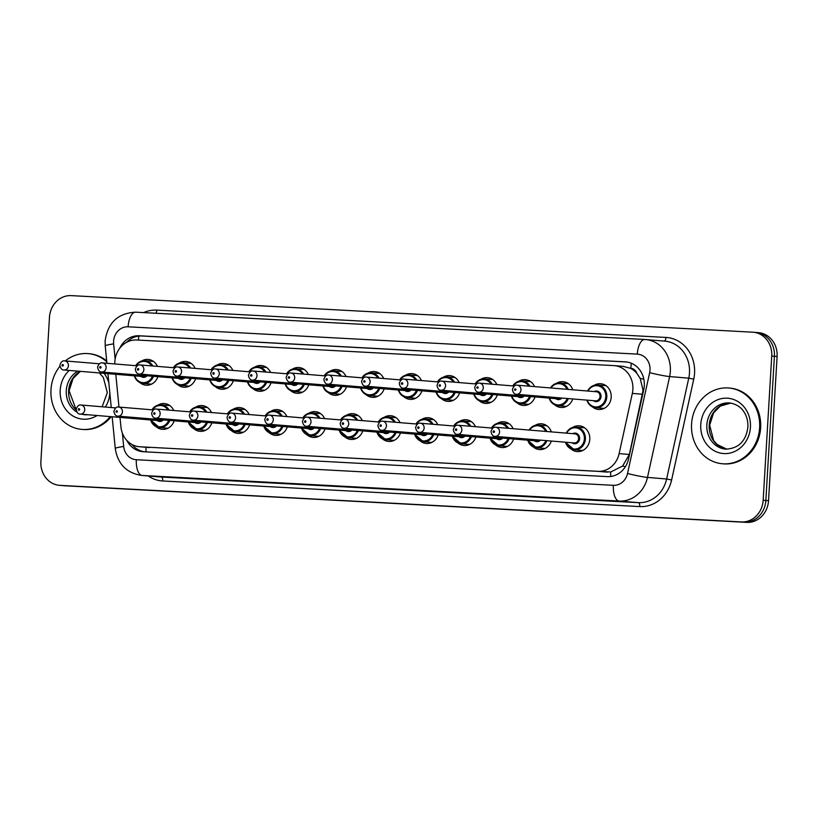 <?xml version="1.0" encoding="UTF-8"?>
<svg xmlns="http://www.w3.org/2000/svg" width="818" height="818" viewBox="0 0 818 818"><rect width="100%" height="100%" fill="white"/><g stroke="black" fill="none" stroke-linecap="round" stroke-linejoin="round"><path stroke-width="1.23" d="M174.203 420.81A12.924 11.585 94.7 0 1 162.291 429.317A12.924 11.585 94.7 0 1 156.105 426.648M211.913 422.834A12.924 11.585 94.7 0 1 200.011 431.342A12.924 11.585 94.7 0 1 193.815 428.673M249.633 424.849A12.924 11.585 94.7 0 1 237.721 433.366A12.924 11.585 94.7 0 1 231.525 430.697M287.343 426.873A12.924 11.585 94.7 0 1 275.431 435.391A12.924 11.585 94.7 0 1 269.245 432.722M325.053 428.898A12.924 11.585 94.7 0 1 313.141 437.415A12.924 11.585 94.7 0 1 306.954 434.747M362.773 430.922A12.924 11.585 94.7 0 1 350.861 439.44A12.924 11.585 94.7 0 1 344.664 436.771M400.483 432.947A12.924 11.585 94.7 0 1 388.57 441.454A12.924 11.585 94.7 0 1 382.384 438.796M438.192 434.971A12.924 11.585 94.7 0 1 426.28 443.479A12.924 11.585 94.7 0 1 420.094 440.82M475.902 436.996A12.924 11.585 94.7 0 1 464 445.503A12.924 11.585 94.7 0 1 457.804 442.845M513.622 439.021A12.924 11.585 94.7 0 1 501.71 447.528A12.924 11.585 94.7 0 1 495.514 444.869M551.332 441.045A12.924 11.585 94.7 0 1 539.42 449.552A12.924 11.585 94.7 0 1 533.234 446.894M572.723 427.425A12.924 11.585 94.7 0 1 579.277 425.81A12.924 11.585 94.7 0 1 589.778 439.317A12.924 11.585 94.7 0 1 577.13 451.577A12.924 11.585 94.7 0 1 570.944 448.918M157.905 376.689A12.924 11.585 94.7 0 1 146.003 385.196A12.924 11.585 94.7 0 1 139.806 382.527M195.625 378.703A12.924 11.585 94.7 0 1 183.713 387.221A12.924 11.585 94.7 0 1 177.516 384.552M233.334 380.728A12.924 11.585 94.7 0 1 221.422 389.245A12.924 11.585 94.7 0 1 215.236 386.577M271.044 382.752A12.924 11.585 94.7 0 1 259.132 391.27A12.924 11.585 94.7 0 1 252.946 388.601M308.764 384.777A12.924 11.585 94.7 0 1 296.852 393.294A12.924 11.585 94.7 0 1 290.656 390.626M346.474 386.802A12.924 11.585 94.7 0 1 334.562 395.309A12.924 11.585 94.7 0 1 328.376 392.65M384.184 388.826A12.924 11.585 94.7 0 1 372.272 397.333A12.924 11.585 94.7 0 1 366.086 394.675M421.894 390.851A12.924 11.585 94.7 0 1 409.992 399.358A12.924 11.585 94.7 0 1 403.795 396.699M459.614 392.875A12.924 11.585 94.7 0 1 447.702 401.382A12.924 11.585 94.7 0 1 441.505 398.724M497.324 394.9A12.924 11.585 94.7 0 1 485.411 403.407A12.924 11.585 94.7 0 1 479.225 400.748M535.033 396.924A12.924 11.585 94.7 0 1 523.121 405.431A12.924 11.585 94.7 0 1 516.935 402.773M572.753 398.949A12.924 11.585 94.7 0 1 560.841 407.456A12.924 11.585 94.7 0 1 554.645 404.787M594.144 385.319A12.924 11.585 94.7 0 1 600.688 383.714A12.924 11.585 94.7 0 1 611.189 397.221A12.924 11.585 94.7 0 1 598.551 409.481A12.924 11.585 94.7 0 1 592.365 406.812M120.011 417.415L120.931 426.884A22.812 20.45 -85.3 0 0 139.397 446.74L610.698 471.996L622.61 466.045L629.369 454.46L643.06 390.319L640.177 378.376L636.803 373.284A7.607 6.82 -85.3 0 0 630.811 368.325A22.812 10.102 -86.9 0 1 631.373 363.264M139.397 446.74A22.812 20.45 -85.3 0 0 139.929 446.771L597.897 471.352A22.812 20.45 -85.3 0 0 619.124 453.612L632.334 393.407A22.812 20.45 -85.3 0 0 632.876 389.47A22.812 20.45 -85.3 0 0 614.349 365.646A22.812 20.45 -85.3 0 0 613.807 365.605L136.637 340.002A22.812 20.45 -85.3 0 0 114.827 363.949M630.811 368.325L630.453 368.304A22.812 20.45 94.7 0 1 636.803 373.284M630.453 368.304L623.234 366.392M115.788 374.296L118.999 407.067M535.013 425.401A12.924 11.585 94.7 0 1 541.557 423.785A12.924 11.585 94.7 0 1 551.342 431.884M497.303 423.376A12.924 11.585 94.7 0 1 503.847 421.771A12.924 11.585 94.7 0 1 513.172 428.724M459.593 421.352A12.924 11.585 94.7 0 1 466.137 419.746A12.924 11.585 94.7 0 1 475.462 426.699M421.873 419.327A12.924 11.585 94.7 0 1 428.417 417.722A12.924 11.585 94.7 0 1 437.753 424.675M384.163 417.303A12.924 11.585 94.7 0 1 390.707 415.697A12.924 11.585 94.7 0 1 400.043 422.65M346.454 415.278A12.924 11.585 94.7 0 1 352.998 413.673A12.924 11.585 94.7 0 1 362.323 420.626M308.734 413.254A12.924 11.585 94.7 0 1 315.288 411.648A12.924 11.585 94.7 0 1 324.613 418.601M271.024 411.229A12.924 11.585 94.7 0 1 277.568 409.624A12.924 11.585 94.7 0 1 286.903 416.577M233.314 409.204A12.924 11.585 94.7 0 1 239.858 407.599A12.924 11.585 94.7 0 1 249.183 414.552M195.604 407.18A12.924 11.585 94.7 0 1 202.148 405.575A12.924 11.585 94.7 0 1 211.473 412.528M157.884 405.155A12.924 11.585 94.7 0 1 164.428 403.55A12.924 11.585 94.7 0 1 173.764 410.503M556.434 383.305A12.924 11.585 94.7 0 1 562.978 381.689A12.924 11.585 94.7 0 1 572.753 389.787M518.714 381.28A12.924 11.585 94.7 0 1 525.268 379.664A12.924 11.585 94.7 0 1 534.594 386.628M481.004 379.255A12.924 11.585 94.7 0 1 487.548 377.64A12.924 11.585 94.7 0 1 496.884 384.603M443.295 377.231A12.924 11.585 94.7 0 1 449.839 375.626A12.924 11.585 94.7 0 1 459.174 382.579M405.585 375.206A12.924 11.585 94.7 0 1 412.129 373.601A12.924 11.585 94.7 0 1 421.454 380.554M367.865 373.182A12.924 11.585 94.7 0 1 374.409 371.576A12.924 11.585 94.7 0 1 383.744 378.529M330.155 371.157A12.924 11.585 94.7 0 1 336.699 369.552A12.924 11.585 94.7 0 1 346.034 376.505M292.445 369.133A12.924 11.585 94.7 0 1 298.989 367.527A12.924 11.585 94.7 0 1 308.314 374.48M254.725 367.108A12.924 11.585 94.7 0 1 261.279 365.503A12.924 11.585 94.7 0 1 270.605 372.456M217.015 365.084A12.924 11.585 94.7 0 1 223.559 363.478A12.924 11.585 94.7 0 1 232.895 370.431M179.306 363.059A12.924 11.585 94.7 0 1 185.85 361.454A12.924 11.585 94.7 0 1 195.175 368.407M141.596 361.035A12.924 11.585 94.7 0 1 148.14 359.429A12.924 11.585 94.7 0 1 157.465 366.382M59.97 485.371L62.659 485.585A22.812 20.45 94.7 0 1 62.117 485.555A22.812 20.45 94.7 0 0 62.659 485.585L744.073 522.16L65.338 485.81A22.812 20.45 94.7 0 1 64.806 485.78L59.438 485.33A22.812 20.45 94.7 0 1 40.9 461.505L49.469 317.292A22.812 20.45 94.7 0 1 71.238 295.625L752.662 332.19A22.812 20.45 94.7 0 1 753.194 332.22A22.812 20.45 94.7 0 1 771.732 356.055L763.163 500.258A22.812 20.45 94.7 0 1 741.384 521.935L59.97 485.371A22.812 20.45 94.7 0 1 59.438 485.33M763.163 500.258L765.842 500.483A22.812 20.45 94.7 0 1 744.073 522.16A22.812 20.45 94.7 0 0 765.842 500.483L774.411 356.28L765.842 500.483L768.531 500.708A22.812 20.45 94.7 0 1 746.762 522.375L65.338 485.81M755.341 332.415A22.812 20.45 94.7 0 1 755.883 332.445A22.812 20.45 94.7 0 1 774.411 356.28A22.812 20.45 94.7 0 0 755.883 332.445L758.562 332.67A22.812 20.45 94.7 0 1 777.1 356.495L768.531 500.708M126.913 440.524A22.812 20.45 -85.3 0 0 142.843 451.689A22.812 20.45 -85.3 0 0 143.375 451.73L607.334 476.618A22.812 20.45 -85.3 0 0 628.561 458.888L643.756 389.654A22.812 20.45 -85.3 0 0 644.298 385.718A22.812 20.45 -85.3 0 0 625.76 361.883A22.812 20.45 -85.3 0 0 625.228 361.853L139.193 335.769A22.812 20.45 -85.3 0 0 119.735 348.264M126.657 342.282A22.812 20.45 94.7 0 1 141.872 335.993L626.915 362.016M144.377 451.781A22.812 20.45 94.7 0 1 132.035 444.532M691.558 424.051A38.017 34.08 94.7 0 1 728.736 387.998A38.017 34.08 94.7 0 1 759.625 427.712A38.017 34.08 94.7 0 1 722.447 463.765A38.017 34.08 94.7 0 1 691.558 424.051M728.736 387.998L729.748 388.08A38.017 34.08 94.7 0 1 760.638 427.794A38.017 34.08 94.7 0 1 723.46 463.857L722.447 463.765M110.225 416.597A38.017 34.08 94.7 0 1 81.872 429.399A38.017 34.08 94.7 0 1 50.982 389.675A38.017 34.08 94.7 0 1 59.929 366.28M65.256 360.942A38.017 34.08 94.7 0 1 88.17 353.621A38.017 34.08 94.7 0 1 106.78 361.812M88.17 353.621L89.172 353.703A38.017 34.08 94.7 0 1 106.698 360.953M111.228 416.689A38.017 34.08 94.7 0 1 82.884 429.481L81.872 429.399M642.58 394.266L632.334 393.407M610.739 476.485A22.812 10.102 -86.9 0 1 610.698 471.996M622.61 466.045A22.812 1.493 12.4 0 0 625.392 466.689M146.044 451.873A22.812 10.102 -86.9 0 1 145.982 447.282M640.177 378.376A22.812 1.493 12.4 0 0 643.848 379.235M138.395 340.094A22.812 10.102 -86.9 0 1 138.948 336.065M629.369 454.46L619.124 453.612M607.324 472.129L597.897 471.352M149.346 447.558L139.929 446.771M777.1 356.495L771.732 356.055M746.762 522.375L741.384 521.935M626.291 361.934L625.228 361.853M122.383 433.131L123.682 446.464A15.205 13.63 -85.3 0 0 136.35 459.726L613.367 485.319A15.205 13.63 -85.3 0 0 627.529 473.499L649.656 372.66A15.205 13.63 -85.3 0 0 650.013 370.033A15.205 13.63 -85.3 0 0 637.304 354.122L128.109 326.801A15.205 13.63 -85.3 0 0 113.59 341.249A15.205 13.63 -85.3 0 0 113.641 343.897L115.144 359.163M644.748 339.49L135.727 312.179A15.205 6.738 93.1 0 0 135.645 312.169L644.829 339.49A15.205 6.738 93.1 0 1 644.921 339.501A30.419 27.27 94.7 0 1 645.627 339.552A30.419 27.27 94.7 0 1 670.341 371.321A30.419 27.27 94.7 0 1 669.615 376.566L688.756 378.161A30.419 27.27 -85.3 0 0 689.482 372.906A30.419 27.27 -85.3 0 0 664.768 341.137L644.829 339.49A15.205 6.738 93.1 0 0 637.304 354.122M128.109 326.801A15.205 6.738 93.1 0 1 135.645 312.169C117.925 313.161 107.751 322.732 105.133 340.901L105.225 345.932A15.205 1.339 -5.6 0 1 113.641 343.897M143.661 312.599A34.213 30.675 94.7 0 1 156.77 310.114L665.964 337.435A3.804 1.687 -86.9 0 1 664.185 341.086M665.964 337.435A34.213 30.675 94.7 0 1 694.564 373.233A34.213 30.675 94.7 0 1 693.746 379.133L671.619 479.982A34.213 30.675 94.7 0 1 639.778 506.577L162.751 480.984A34.213 30.675 94.7 0 1 148.262 475.974M649.656 372.66A15.205 0.992 12.4 0 0 669.615 376.566L647.488 477.415L666.629 479L688.756 378.161L693.746 379.133M627.529 473.499A15.205 0.992 12.4 0 0 647.488 477.415A30.419 27.27 94.7 0 1 619.185 501.056L638.326 502.651A30.419 27.27 -85.3 0 0 666.629 479L671.619 479.982M613.367 485.319A15.205 6.738 93.1 0 0 619.185 501.056L142.158 475.462L161.299 477.047L638.326 502.651A3.804 1.687 -86.9 0 1 639.778 506.577M136.35 459.726A15.205 6.738 93.1 0 0 142.158 475.462A30.419 27.27 94.7 0 1 141.453 475.411L160.584 476.996A30.419 27.27 -85.3 0 0 161.299 477.047A3.804 1.687 -86.9 0 1 162.751 480.984M156.77 310.114A3.804 1.687 -86.9 0 1 155.798 313.253M112.158 416.761L115.266 448.499A15.205 1.339 -5.6 0 1 123.682 446.464M141.872 335.993L139.193 335.769M587.641 391.024A11.401 10.225 94.7 0 1 597.539 384.981A11.401 10.225 94.7 0 1 606.813 396.894A11.401 10.225 94.7 0 1 595.657 407.712A11.401 10.225 94.7 0 1 586.884 400.114M587.293 400.155A10.644 9.54 -85.3 0 0 597.621 406.822A10.644 9.54 -85.3 0 0 605.79 396.832A10.644 9.54 -85.3 0 0 599.093 386.106A10.644 9.54 -85.3 0 0 588.05 391.055M594.195 391.566A5.327 4.775 94.7 0 1 601.025 396.577A5.327 4.775 94.7 0 1 598.275 401.096A5.327 4.775 94.7 0 1 593.439 400.667M516.516 394.276L595.555 400.84A4.56 4.09 -85.3 0 0 596.302 391.74L517.273 385.186A4.56 4.09 94.7 0 1 516.516 394.276C514.43 394.378 513.07 392.773 512.416 389.47C513.592 386.127 515.207 384.695 517.273 385.186M514.532 389.552A0.757 0.685 -85.3 0 0 515.892 389.634A0.757 0.685 -85.3 0 0 514.532 389.552M566.22 433.121A11.401 10.225 94.7 0 1 576.128 427.078A11.401 10.225 94.7 0 1 585.391 438.99A11.401 10.225 94.7 0 1 574.236 449.808A11.401 10.225 94.7 0 1 565.463 442.221M565.872 442.252A10.644 9.54 -85.3 0 0 576.199 448.918A10.644 9.54 -85.3 0 0 584.379 438.929A10.644 9.54 -85.3 0 0 577.672 428.203A10.644 9.54 -85.3 0 0 566.629 433.162M572.774 433.663A5.327 4.775 94.7 0 1 579.614 438.673A5.327 4.775 94.7 0 1 576.864 443.203A5.327 4.775 94.7 0 1 572.017 442.763M574.134 442.937A4.56 4.09 -85.3 0 0 574.89 433.847L495.851 427.282A4.56 4.09 94.7 0 1 495.094 436.372L574.134 442.937M494.481 431.73A0.757 0.685 -85.3 0 0 493.847 430.933A0.757 0.685 -85.3 0 0 493.755 432.446A0.757 0.685 -85.3 0 0 494.481 431.73M706.854 424.931A23.18 20.777 94.7 0 1 729.523 402.947C738.674 404.235 742.877 410.012 743.92 411.843C746.834 416.301 748.153 421.382 747.887 427.108C745.996 441.178 738.593 448.53 725.689 449.143A23.18 20.777 94.7 0 1 706.854 424.931M700.76 424.552A27.74 24.867 94.7 0 1 727.243 398.192A27.74 24.867 94.7 0 1 750.423 427.211A27.74 24.867 94.7 0 1 723.95 453.571A27.74 24.867 94.7 0 1 700.76 424.552M726.854 449.205A23.18 20.777 94.7 0 1 709.206 425.125A23.18 20.777 94.7 0 1 730.678 403.09L720.361 406.076L713.623 412.875L709.676 425.176L713.582 440.36L717.089 444.471L726.865 449.205M568.305 398.581A11.401 10.225 94.7 0 1 557.948 405.687A11.401 10.225 94.7 0 1 549.175 398.09M549.584 398.131A10.644 9.54 -85.3 0 0 558.203 404.93A10.644 9.54 -85.3 0 0 567.263 398.489M483.264 387.926A4.56 4.09 94.7 0 1 478.806 392.251C476.72 392.354 475.36 390.748 474.706 387.446C475.882 384.102 477.497 382.671 479.563 383.161A4.56 4.09 94.7 0 1 483.264 387.926M476.822 387.527A0.757 0.685 -85.3 0 0 478.182 387.609A0.757 0.685 -85.3 0 0 476.822 387.527M478.806 392.251L557.835 398.816A4.56 4.09 -85.3 0 0 560.586 397.937M550.514 387.947A11.401 10.225 94.7 0 1 559.829 382.957A11.401 10.225 94.7 0 1 568.203 389.409M561.874 398.039A5.327 4.775 94.7 0 1 555.729 398.642M567.068 389.317A10.644 9.54 -85.3 0 0 550.964 387.977M530.596 396.556A11.401 10.225 94.7 0 1 520.228 403.663A11.401 10.225 94.7 0 1 511.454 396.076M511.863 396.106A10.644 9.54 -85.3 0 0 520.493 402.906A10.644 9.54 -85.3 0 0 529.543 396.464M445.554 385.902A4.56 4.09 94.7 0 1 441.096 390.227C439.01 390.329 437.64 388.724 436.996 385.421C438.162 382.078 439.787 380.646 441.843 381.137A4.56 4.09 94.7 0 1 445.554 385.902M439.113 385.513A0.757 0.685 -85.3 0 0 440.473 385.585A0.757 0.685 -85.3 0 0 439.839 384.787A0.757 0.685 -85.3 0 0 439.113 385.513M441.096 390.227L520.125 396.791A4.56 4.09 -85.3 0 0 522.876 395.912M512.794 385.922A11.401 10.225 94.7 0 1 522.119 380.932A11.401 10.225 94.7 0 1 529.931 386.239M524.164 396.024A5.327 4.775 94.7 0 1 518.009 396.618M528.735 386.137A10.644 9.54 -85.3 0 0 513.254 385.963M492.886 394.532A11.401 10.225 94.7 0 1 482.518 401.638A11.401 10.225 94.7 0 1 473.745 394.051M474.154 394.082A10.644 9.54 -85.3 0 0 482.773 400.881A10.644 9.54 -85.3 0 0 491.833 394.44M407.845 383.877A4.56 4.09 94.7 0 1 403.376 388.202C401.301 388.305 399.93 386.699 399.276 383.397C400.452 380.053 402.067 378.622 404.133 379.112A4.56 4.09 94.7 0 1 407.845 383.877M401.393 383.489A0.757 0.685 -85.3 0 0 402.763 383.56A0.757 0.685 -85.3 0 0 402.119 382.763A0.757 0.685 -85.3 0 0 401.393 383.489M403.376 388.202L482.416 394.767A4.56 4.09 -85.3 0 0 485.156 393.887M475.084 383.898A11.401 10.225 94.7 0 1 484.409 378.908A11.401 10.225 94.7 0 1 492.221 384.215M486.454 394A5.327 4.775 94.7 0 1 480.299 394.593M491.025 384.112A10.644 9.54 -85.3 0 0 475.544 383.939M455.176 392.507A11.401 10.225 94.7 0 1 444.808 399.624A11.401 10.225 94.7 0 1 436.035 392.026M436.444 392.057A10.644 9.54 -85.3 0 0 445.064 398.857A10.644 9.54 -85.3 0 0 454.123 392.415M370.125 381.853A4.56 4.09 94.7 0 1 365.666 386.188C363.581 386.28 362.221 384.675 361.566 381.372C362.742 378.028 364.358 376.597 366.423 377.088A4.56 4.09 94.7 0 1 370.125 381.853M363.683 381.464A0.757 0.685 -85.3 0 0 365.043 381.536A0.757 0.685 -85.3 0 0 364.409 380.738A0.757 0.685 -85.3 0 0 363.683 381.464M365.666 386.188L444.695 392.742A4.56 4.09 -85.3 0 0 447.446 391.863M437.374 381.873A11.401 10.225 94.7 0 1 446.689 376.883A11.401 10.225 94.7 0 1 454.511 382.19M448.745 391.975A5.327 4.775 94.7 0 1 442.589 392.568M453.315 382.088A10.644 9.54 -85.3 0 0 437.824 381.914M529.093 430.043A11.401 10.225 94.7 0 1 538.408 425.053A11.401 10.225 94.7 0 1 546.782 431.505M545.657 431.413A10.644 9.54 -85.3 0 0 529.553 430.084M540.463 440.145A5.327 4.775 94.7 0 1 534.307 440.738M457.385 434.348C455.34 434.481 453.97 432.875 453.284 429.542C454.46 426.198 456.076 424.767 458.141 425.258A4.56 4.09 94.7 0 1 457.385 434.348L536.424 440.912A4.56 4.09 -85.3 0 0 539.164 440.033M456.761 429.706A0.757 0.685 -85.3 0 0 456.127 428.908A0.757 0.685 -85.3 0 0 456.035 430.421A0.757 0.685 -85.3 0 0 456.761 429.706M546.894 440.677A11.401 10.225 94.7 0 1 536.526 447.783A11.401 10.225 94.7 0 1 527.753 440.196M528.162 440.227A10.644 9.54 -85.3 0 0 536.782 447.027A10.644 9.54 -85.3 0 0 545.841 440.585M491.383 428.019A11.401 10.225 94.7 0 1 500.698 423.029A11.401 10.225 94.7 0 1 508.52 428.335M507.324 428.233A10.644 9.54 -85.3 0 0 491.833 428.059M502.753 438.121A5.327 4.775 94.7 0 1 496.598 438.714M419.675 432.333C417.63 432.456 416.26 430.851 415.575 427.517C416.751 424.174 418.366 422.742 420.432 423.233A4.56 4.09 94.7 0 1 419.675 432.333L498.704 438.888A4.56 4.09 -85.3 0 0 501.454 438.008M419.051 427.681A0.757 0.685 -85.3 0 0 418.417 426.884A0.757 0.685 -85.3 0 0 418.325 428.397A0.757 0.685 -85.3 0 0 419.051 427.681M509.185 438.652A11.401 10.225 94.7 0 1 498.816 445.769A11.401 10.225 94.7 0 1 490.043 438.172M490.452 438.203A10.644 9.54 -85.3 0 0 499.072 445.002A10.644 9.54 -85.3 0 0 508.131 438.56M453.673 425.994A11.401 10.225 94.7 0 1 462.988 421.004A11.401 10.225 94.7 0 1 470.81 426.311M469.614 426.209A10.644 9.54 -85.3 0 0 454.123 426.035M465.033 436.096A5.327 4.775 94.7 0 1 458.878 436.689M381.965 430.309C379.91 430.432 378.55 428.826 377.865 425.493C379.031 422.149 380.656 420.728 382.712 421.209A4.56 4.09 94.7 0 1 381.965 430.309L460.994 436.863A4.56 4.09 -85.3 0 0 463.745 435.984M381.341 425.657A0.757 0.685 -85.3 0 0 380.707 424.859A0.757 0.685 -85.3 0 0 379.981 425.585A0.757 0.685 -85.3 0 0 380.615 426.382A0.757 0.685 -85.3 0 0 381.341 425.657M471.465 436.628A11.401 10.225 94.7 0 1 461.096 443.745A11.401 10.225 94.7 0 1 452.323 436.147M452.743 436.178A10.644 9.54 -85.3 0 0 461.362 442.978A10.644 9.54 -85.3 0 0 470.411 436.536M76.892 412.098A23.18 20.777 94.7 0 1 66.289 390.564A23.18 20.777 94.7 0 1 77.751 371.137M97.076 415.513A27.74 24.867 94.7 0 1 71.677 415.176A27.74 24.867 94.7 0 1 60.184 390.176A27.74 24.867 94.7 0 1 69.203 370.431M104.101 373.325A27.74 24.867 94.7 0 1 108.855 383.069M84.52 414.47L86.299 414.828A23.18 20.777 94.7 0 1 84.448 414.46M76.176 410.012A23.18 20.777 94.7 0 1 68.64 390.759A23.18 20.777 94.7 0 1 80.103 371.331M88.099 414.767L85.123 414.767A23.18 20.777 94.7 0 1 82.097 414.266M109.837 393.069A27.74 24.867 94.7 0 1 105.379 407.047M417.456 390.483A11.401 10.225 94.7 0 1 407.088 397.599A11.401 10.225 94.7 0 1 398.315 390.002M398.734 390.033A10.644 9.54 -85.3 0 0 407.354 396.832A10.644 9.54 -85.3 0 0 416.403 390.39M332.415 379.828A4.56 4.09 94.7 0 1 327.957 384.163C325.871 384.255 324.501 382.65 323.856 379.347C325.022 376.004 326.648 374.572 328.703 375.063A4.56 4.09 94.7 0 1 332.415 379.828M325.973 379.44A0.757 0.685 -85.3 0 0 326.607 380.237A0.757 0.685 -85.3 0 0 327.333 379.511A0.757 0.685 -85.3 0 0 326.699 378.714A0.757 0.685 -85.3 0 0 325.973 379.44M327.957 384.163L406.986 390.718A4.56 4.09 -85.3 0 0 409.736 389.838M399.665 379.849A11.401 10.225 94.7 0 1 408.98 374.859A11.401 10.225 94.7 0 1 416.802 380.166M411.025 389.951A5.327 4.775 94.7 0 1 404.869 390.544M415.605 380.063A10.644 9.54 -85.3 0 0 400.114 379.889M379.746 388.458A11.401 10.225 94.7 0 1 369.378 395.575A11.401 10.225 94.7 0 1 360.605 387.977M361.014 388.008A10.644 9.54 -85.3 0 0 369.644 394.818A10.644 9.54 -85.3 0 0 378.693 388.376M294.705 377.804A4.56 4.09 94.7 0 1 290.237 382.139C288.161 382.231 286.791 380.626 286.147 377.323C287.312 373.979 288.928 372.558 290.993 373.039A4.56 4.09 94.7 0 1 294.705 377.804M288.263 377.415A0.757 0.685 -85.3 0 0 288.897 378.213A0.757 0.685 -85.3 0 0 289.623 377.487A0.757 0.685 -85.3 0 0 288.263 377.415M290.237 382.139L369.276 388.693A4.56 4.09 -85.3 0 0 372.026 387.814M361.945 377.824A11.401 10.225 94.7 0 1 371.27 372.834A11.401 10.225 94.7 0 1 379.082 378.141M373.315 387.926A5.327 4.775 94.7 0 1 367.159 388.519M377.885 378.039A10.644 9.54 -85.3 0 0 362.405 377.865M342.036 386.433A11.401 10.225 94.7 0 1 331.668 393.55A11.401 10.225 94.7 0 1 322.895 385.953M323.304 385.984A10.644 9.54 -85.3 0 0 331.924 392.793A10.644 9.54 -85.3 0 0 340.983 386.352M256.985 375.789A4.56 4.09 94.7 0 1 252.527 380.114C250.441 380.206 249.081 378.601 248.427 375.298C249.602 371.955 251.218 370.534 253.283 371.014A4.56 4.09 94.7 0 1 256.985 375.789M250.543 375.39A0.757 0.685 -85.3 0 0 251.177 376.188A0.757 0.685 -85.3 0 0 251.903 375.462A0.757 0.685 -85.3 0 0 251.269 374.664A0.757 0.685 -85.3 0 0 250.543 375.39M252.527 380.114L331.566 386.669A4.56 4.09 -85.3 0 0 334.306 385.789M324.235 375.799A11.401 10.225 94.7 0 1 333.55 370.81A11.401 10.225 94.7 0 1 341.372 376.116M335.605 385.902A5.327 4.775 94.7 0 1 329.45 386.495M340.176 376.014A10.644 9.54 -85.3 0 0 324.695 375.84M415.953 423.969A11.401 10.225 94.7 0 1 425.278 418.98A11.401 10.225 94.7 0 1 433.09 424.286M431.894 424.184A10.644 9.54 -85.3 0 0 416.413 424.01M427.323 434.072A5.327 4.775 94.7 0 1 421.168 434.665M344.245 428.284C342.2 428.407 340.83 426.802 340.145 423.468C341.321 420.125 342.936 418.704 345.002 419.184A4.56 4.09 94.7 0 1 344.245 428.284L423.284 434.839A4.56 4.09 -85.3 0 0 426.035 433.959M343.632 423.632A0.757 0.685 -85.3 0 0 342.987 422.834A0.757 0.685 -85.3 0 0 342.261 423.56A0.757 0.685 -85.3 0 0 342.906 424.358A0.757 0.685 -85.3 0 0 343.632 423.632M433.755 434.603A11.401 10.225 94.7 0 1 423.387 441.72A11.401 10.225 94.7 0 1 414.614 434.123M415.023 434.154A10.644 9.54 -85.3 0 0 423.652 440.963A10.644 9.54 -85.3 0 0 432.702 434.522M378.243 421.945A11.401 10.225 94.7 0 1 387.558 416.955A11.401 10.225 94.7 0 1 395.38 422.262M394.184 422.16A10.644 9.54 -85.3 0 0 378.703 421.986M389.613 432.047A5.327 4.775 94.7 0 1 383.458 432.64M306.535 426.26C304.49 426.382 303.12 424.787 302.435 421.444C303.611 418.1 305.226 416.679 307.292 417.16A4.56 4.09 94.7 0 1 306.535 426.26L385.564 432.814A4.56 4.09 -85.3 0 0 388.315 431.935M305.912 421.607A0.757 0.685 -85.3 0 0 305.278 420.81A0.757 0.685 -85.3 0 0 304.552 421.536A0.757 0.685 -85.3 0 0 305.186 422.333A0.757 0.685 -85.3 0 0 305.912 421.607M396.045 432.579A11.401 10.225 94.7 0 1 385.677 439.695A11.401 10.225 94.7 0 1 376.904 432.098M377.313 432.129A10.644 9.54 -85.3 0 0 385.932 438.939A10.644 9.54 -85.3 0 0 394.992 432.497M340.533 419.92A11.401 10.225 94.7 0 1 349.848 414.941A11.401 10.225 94.7 0 1 357.671 420.237M356.474 420.135A10.644 9.54 -85.3 0 0 340.983 419.961M351.893 430.023A5.327 4.775 94.7 0 1 345.738 430.616M268.825 424.235C266.78 424.358 265.41 422.763 264.725 419.429C265.901 416.076 267.517 414.654 269.582 415.145A4.56 4.09 94.7 0 1 268.825 424.235L347.854 430.789A4.56 4.09 -85.3 0 0 350.605 429.91M268.202 419.583A0.757 0.685 -85.3 0 0 267.568 418.785A0.757 0.685 -85.3 0 0 266.842 419.511A0.757 0.685 -85.3 0 0 267.476 420.309A0.757 0.685 -85.3 0 0 268.202 419.583M358.325 430.554A11.401 10.225 94.7 0 1 347.957 437.671A11.401 10.225 94.7 0 1 339.184 430.074M339.603 430.104A10.644 9.54 -85.3 0 0 348.223 436.914A10.644 9.54 -85.3 0 0 357.282 430.472M304.316 384.409A11.401 10.225 94.7 0 1 293.959 391.525A11.401 10.225 94.7 0 1 285.185 383.928M285.594 383.959A10.644 9.54 -85.3 0 0 294.214 390.769A10.644 9.54 -85.3 0 0 303.274 384.327M219.275 373.765A4.56 4.09 94.7 0 1 214.817 378.09C212.731 378.182 211.361 376.577 210.717 373.284C211.893 369.93 213.508 368.509 215.574 369A4.56 4.09 94.7 0 1 219.275 373.765M212.833 373.366A0.757 0.685 -85.3 0 0 213.467 374.163A0.757 0.685 -85.3 0 0 214.193 373.437A0.757 0.685 -85.3 0 0 213.559 372.64A0.757 0.685 -85.3 0 0 212.833 373.366M214.817 378.09L293.846 384.644A4.56 4.09 -85.3 0 0 296.597 383.765M286.525 373.775A11.401 10.225 94.7 0 1 295.84 368.795A11.401 10.225 94.7 0 1 303.662 374.092M297.885 383.877A5.327 4.775 94.7 0 1 291.74 384.47M302.466 373.99A10.644 9.54 -85.3 0 0 286.975 373.816M266.607 382.384A11.401 10.225 94.7 0 1 256.238 389.501A11.401 10.225 94.7 0 1 247.465 381.904M247.874 381.934A10.644 9.54 -85.3 0 0 256.504 388.744A10.644 9.54 -85.3 0 0 265.553 382.303M181.565 371.74A4.56 4.09 94.7 0 1 177.097 376.065C175.021 376.157 173.651 374.562 173.007 371.26C174.173 367.906 175.788 366.484 177.854 366.975A4.56 4.09 94.7 0 1 181.565 371.74M175.124 371.341A0.757 0.685 -85.3 0 0 175.758 372.139A0.757 0.685 -85.3 0 0 176.483 371.413A0.757 0.685 -85.3 0 0 175.85 370.615A0.757 0.685 -85.3 0 0 175.124 371.341M177.097 376.065L256.136 382.619A4.56 4.09 -85.3 0 0 258.887 381.75M248.805 371.75A11.401 10.225 94.7 0 1 258.13 366.771A11.401 10.225 94.7 0 1 265.942 372.067M260.175 381.853A5.327 4.775 94.7 0 1 254.02 382.446M264.746 371.975A10.644 9.54 -85.3 0 0 249.265 371.791M228.897 380.36A11.401 10.225 94.7 0 1 218.529 387.476A11.401 10.225 94.7 0 1 209.756 379.879M210.165 379.92A10.644 9.54 -85.3 0 0 218.784 386.72A10.644 9.54 -85.3 0 0 227.844 380.278M143.856 369.716A4.56 4.09 94.7 0 1 139.387 374.041C137.312 374.133 135.941 372.538 135.287 369.235C136.463 365.891 138.078 364.46 140.144 364.951A4.56 4.09 94.7 0 1 143.856 369.716M137.404 369.317A0.757 0.685 -85.3 0 0 138.048 370.114A0.757 0.685 -85.3 0 0 138.774 369.388A0.757 0.685 -85.3 0 0 138.13 368.591A0.757 0.685 -85.3 0 0 137.404 369.317M139.387 374.041L218.426 380.605A4.56 4.09 -85.3 0 0 221.167 379.726M211.095 369.726A11.401 10.225 94.7 0 1 220.41 364.746A11.401 10.225 94.7 0 1 228.232 370.043M222.465 379.828A5.327 4.775 94.7 0 1 216.31 380.421M227.036 369.951A10.644 9.54 -85.3 0 0 211.555 369.767M191.187 378.335A11.401 10.225 94.7 0 1 180.819 385.452A11.401 10.225 94.7 0 1 172.046 377.855M172.455 377.896A10.644 9.54 -85.3 0 0 181.075 384.695A10.644 9.54 -85.3 0 0 190.134 378.253M106.135 367.691A4.56 4.09 94.7 0 1 101.677 372.016C99.591 372.108 98.232 370.513 97.577 367.21C98.753 363.867 100.369 362.435 102.434 362.926A4.56 4.09 94.7 0 1 106.135 367.691M99.694 367.292A0.757 0.685 -85.3 0 0 100.328 368.09A0.757 0.685 -85.3 0 0 100.42 366.576A0.757 0.685 -85.3 0 0 99.694 367.292M101.677 372.016L180.706 378.581A4.56 4.09 -85.3 0 0 183.457 377.701M173.385 367.711A11.401 10.225 94.7 0 1 182.7 362.722A11.401 10.225 94.7 0 1 190.522 368.018M184.756 377.804A5.327 4.775 94.7 0 1 178.6 378.397M189.326 367.926A10.644 9.54 -85.3 0 0 173.835 367.742M153.467 376.311A11.401 10.225 94.7 0 1 143.099 383.427A11.401 10.225 94.7 0 1 134.326 375.83M134.745 375.871A10.644 9.54 -85.3 0 0 143.365 382.671A10.644 9.54 -85.3 0 0 152.414 376.229M68.426 365.666A4.56 4.09 94.7 0 1 63.968 369.992C61.882 370.094 60.512 368.489 59.867 365.186C61.033 361.842 62.659 360.411 64.714 360.902A4.56 4.09 94.7 0 1 68.426 365.666M61.984 365.268A0.757 0.685 -85.3 0 0 62.618 366.065A0.757 0.685 -85.3 0 0 62.71 364.552A0.757 0.685 -85.3 0 0 61.984 365.268M63.968 369.992L142.997 376.556A4.56 4.09 -85.3 0 0 145.747 375.677M135.676 365.687A11.401 10.225 94.7 0 1 144.99 360.697A11.401 10.225 94.7 0 1 152.813 365.994M147.036 375.779A5.327 4.775 94.7 0 1 140.88 376.382M151.616 365.902A10.644 9.54 -85.3 0 0 136.125 365.718M302.813 417.896A11.401 10.225 94.7 0 1 312.139 412.916A11.401 10.225 94.7 0 1 319.95 418.213M318.754 418.121A10.644 9.54 -85.3 0 0 303.274 417.937M314.184 427.998A5.327 4.775 94.7 0 1 308.028 428.591M231.105 422.211C229.06 422.333 227.701 420.738 227.015 417.405C228.181 414.051 229.797 412.63 231.862 413.121A4.56 4.09 94.7 0 1 231.105 422.211L310.145 428.765A4.56 4.09 -85.3 0 0 312.895 427.896M230.492 417.558A0.757 0.685 -85.3 0 0 229.858 416.761A0.757 0.685 -85.3 0 0 229.132 417.487A0.757 0.685 -85.3 0 0 229.766 418.284A0.757 0.685 -85.3 0 0 230.492 417.558M320.615 428.53A11.401 10.225 94.7 0 1 310.247 435.646A11.401 10.225 94.7 0 1 301.474 428.049M301.883 428.08A10.644 9.54 -85.3 0 0 310.513 434.89A10.644 9.54 -85.3 0 0 319.562 428.448M265.104 415.871A11.401 10.225 94.7 0 1 274.419 410.892A11.401 10.225 94.7 0 1 282.241 416.188M281.044 416.096A10.644 9.54 -85.3 0 0 265.564 415.912M276.474 425.974A5.327 4.775 94.7 0 1 270.318 426.567M193.396 420.186C191.351 420.319 189.981 418.714 189.295 415.38C190.471 412.037 192.087 410.605 194.152 411.096A4.56 4.09 94.7 0 1 193.396 420.186L272.435 426.751A4.56 4.09 -85.3 0 0 275.175 425.871M192.772 415.534A0.757 0.685 -85.3 0 0 192.138 414.736A0.757 0.685 -85.3 0 0 191.412 415.462A0.757 0.685 -85.3 0 0 192.046 416.26A0.757 0.685 -85.3 0 0 192.772 415.534M282.905 426.505A11.401 10.225 94.7 0 1 272.537 433.622A11.401 10.225 94.7 0 1 263.764 426.025M264.173 426.066A10.644 9.54 -85.3 0 0 272.793 432.865A10.644 9.54 -85.3 0 0 281.852 426.423M227.394 413.857A11.401 10.225 94.7 0 1 236.709 408.867A11.401 10.225 94.7 0 1 244.531 414.164M243.335 414.072A10.644 9.54 -85.3 0 0 227.844 413.888M238.754 423.949A5.327 4.775 94.7 0 1 232.609 424.542M155.686 418.162C153.641 418.295 152.271 416.689 151.586 413.356C152.762 410.012 154.377 408.581 156.442 409.072A4.56 4.09 94.7 0 1 155.686 418.162L234.715 424.726A4.56 4.09 -85.3 0 0 237.465 423.847M155.062 413.509A0.757 0.685 -85.3 0 0 153.702 413.438A0.757 0.685 -85.3 0 0 154.336 414.235A0.757 0.685 -85.3 0 0 155.062 413.509M245.196 424.481A11.401 10.225 94.7 0 1 234.827 431.597A11.401 10.225 94.7 0 1 226.054 424M226.463 424.041A10.644 9.54 -85.3 0 0 235.083 430.841A10.644 9.54 -85.3 0 0 244.142 424.399M189.674 411.832A11.401 10.225 94.7 0 1 198.999 406.843A11.401 10.225 94.7 0 1 206.821 412.139M205.615 412.047A10.644 9.54 -85.3 0 0 190.134 411.863M201.044 421.924A5.327 4.775 94.7 0 1 194.888 422.528M117.976 416.137C115.921 416.27 114.561 414.665 113.876 411.331C115.041 407.988 116.667 406.556 118.722 407.047A4.56 4.09 94.7 0 1 117.976 416.137L197.005 422.701A4.56 4.09 -85.3 0 0 199.756 421.822M117.352 411.485A0.757 0.685 -85.3 0 0 115.992 411.413A0.757 0.685 -85.3 0 0 116.626 412.211A0.757 0.685 -85.3 0 0 117.352 411.485M207.475 422.466A11.401 10.225 94.7 0 1 197.107 429.573A11.401 10.225 94.7 0 1 188.334 421.976M188.743 422.016A10.644 9.54 -85.3 0 0 197.373 428.816A10.644 9.54 -85.3 0 0 206.422 422.374M151.964 409.808A11.401 10.225 94.7 0 1 161.289 404.818A11.401 10.225 94.7 0 1 169.101 410.125M167.905 410.022A10.644 9.54 -85.3 0 0 152.424 409.838M163.334 419.9A5.327 4.775 94.7 0 1 157.179 420.503M80.256 414.113C78.211 414.245 76.841 412.64 76.156 409.307C77.332 405.963 78.947 404.532 81.013 405.022A4.56 4.09 94.7 0 1 80.256 414.113L159.295 420.677A4.56 4.09 -85.3 0 0 162.046 419.798M79.643 409.47A0.757 0.685 -85.3 0 0 78.272 409.389A0.757 0.685 -85.3 0 0 79.643 409.47M169.766 420.442A11.401 10.225 94.7 0 1 159.398 427.548A11.401 10.225 94.7 0 1 150.624 419.951M151.033 419.992A10.644 9.54 -85.3 0 0 159.663 426.791A10.644 9.54 -85.3 0 0 168.713 420.35M623.766 366.423L614.349 365.646M753.194 332.22L755.883 332.445M115.266 448.499C117.72 463.98 126.453 472.947 141.453 475.411M105.225 345.932L106.923 363.294M107.935 373.642L111.258 407.528M604.113 408.417L595.657 407.712L590.013 405.237L586.813 400.114M587.569 391.024L591.567 386.485L597.539 384.981L605.995 385.687M584.584 427.783L576.128 427.078L570.156 428.591L566.148 433.121M495.851 427.282C493.786 426.791 492.17 428.223 491.004 431.567C491.69 434.9 493.049 436.505 495.094 436.372M565.391 442.211L574.236 449.808L582.692 450.514M566.404 406.393L557.948 405.687L552.303 403.213L549.093 398.09M550.442 387.936L553.858 384.47L559.829 382.957L568.285 383.662M479.563 383.161L514.266 386.045M528.684 404.368L520.228 403.663L514.594 401.198L511.383 396.065M512.733 385.912L516.148 382.446L522.119 380.932L530.575 381.638M441.843 381.137L476.557 384.02M490.974 402.344L482.518 401.638L476.874 399.174L473.673 394.041M475.013 383.887L478.438 380.421L484.409 378.908L492.865 379.613M404.133 379.112L438.837 381.996M453.264 400.319L444.808 399.624L439.164 397.149L435.963 392.016M437.303 381.863L440.718 378.397L446.689 376.883L455.145 377.589M366.423 377.088L401.127 379.971M546.864 425.759L538.408 425.053L532.436 426.567L529.021 430.033M458.141 425.258L492.845 428.141M527.682 440.186L536.526 447.783L544.982 448.489M509.154 423.734L500.698 423.029L494.726 424.542L491.311 428.008M420.432 423.233L455.135 426.117M489.972 438.162L498.816 445.769L507.272 446.464M471.444 421.71L462.988 421.004L457.017 422.517L453.601 425.984M382.712 421.209L417.425 424.092M452.252 436.137L461.096 443.745L469.552 444.44M99.315 372.926L103.344 377.466L107.311 392.732L102.138 406.771M80.368 371.352L73.058 378.499L69.111 390.81L76.156 409.767M415.544 398.294L407.088 397.599L401.454 395.125L398.243 389.992M399.593 379.838L403.008 376.372L408.98 374.859L417.436 375.564M328.703 375.063L363.417 377.947M377.834 396.27L369.378 395.575L363.734 393.1L360.534 387.967M361.883 377.824L365.298 374.347L371.27 372.834L379.726 373.54M290.993 373.039L325.707 375.922M340.124 394.245L331.668 393.55L326.024 391.076L322.824 385.943M324.163 375.799L327.578 372.323L333.55 370.81L342.006 371.515M253.283 371.014L287.987 373.898M433.734 419.685L425.278 418.98L419.307 420.493L415.881 423.969M345.002 419.184L379.705 422.068M414.542 434.113L423.387 441.72L431.843 442.415M396.014 417.661L387.558 416.955L381.587 418.468L378.172 421.945M307.292 417.16L341.996 420.043M376.832 432.088L385.677 439.695L394.133 440.391M358.304 415.636L349.848 414.941L343.877 416.444L340.462 419.92M269.582 415.145L304.286 418.018M339.112 430.064L347.957 437.671L356.423 438.366M302.415 392.221L293.959 391.525L288.314 389.051L285.104 383.918M286.453 373.775L289.869 370.298L295.84 368.795L304.296 369.491M215.574 369L250.277 371.873M264.695 390.206L256.238 389.501L250.605 387.026L247.394 381.904M248.744 371.75L252.159 368.274L258.13 366.771L266.586 367.466M177.854 366.975L212.568 369.848M226.985 388.182L218.529 387.476L212.884 385.002L209.684 379.879M211.024 369.726L214.439 366.249L220.41 364.746L228.876 365.441M140.144 364.951L174.847 367.824M189.275 386.157L180.819 385.452L175.175 382.977L171.974 377.855M173.314 367.701L176.729 364.225L182.7 362.722L191.156 363.417M102.434 362.926L137.138 365.799M151.555 384.133L143.099 383.427L137.465 380.953L134.254 375.83M135.604 365.677L139.019 362.2L144.99 360.697L153.447 361.403M64.714 360.902L99.428 363.785M320.595 413.611L312.139 412.916L306.167 414.419L302.752 417.896M231.862 413.121L266.576 415.994M301.402 428.049L310.247 435.646L318.703 436.352M282.875 411.587L274.419 410.892L268.447 412.395L265.032 415.871M194.152 411.096L228.856 413.969M263.693 426.025L272.537 433.622L280.993 434.327M245.165 409.562L236.709 408.867L230.737 410.37L227.322 413.847M156.442 409.072L191.146 411.955M225.983 424L234.827 431.597L243.283 432.303M207.455 407.548L198.999 406.843L193.028 408.346L189.612 411.822M118.722 407.047L153.436 409.93M188.263 421.976L197.107 429.573L205.563 430.278M169.745 405.524L161.289 404.818L155.318 406.321L151.892 409.798M81.013 405.022L115.716 407.906M150.553 419.951L159.398 427.548L167.854 428.254"/></g></svg>
